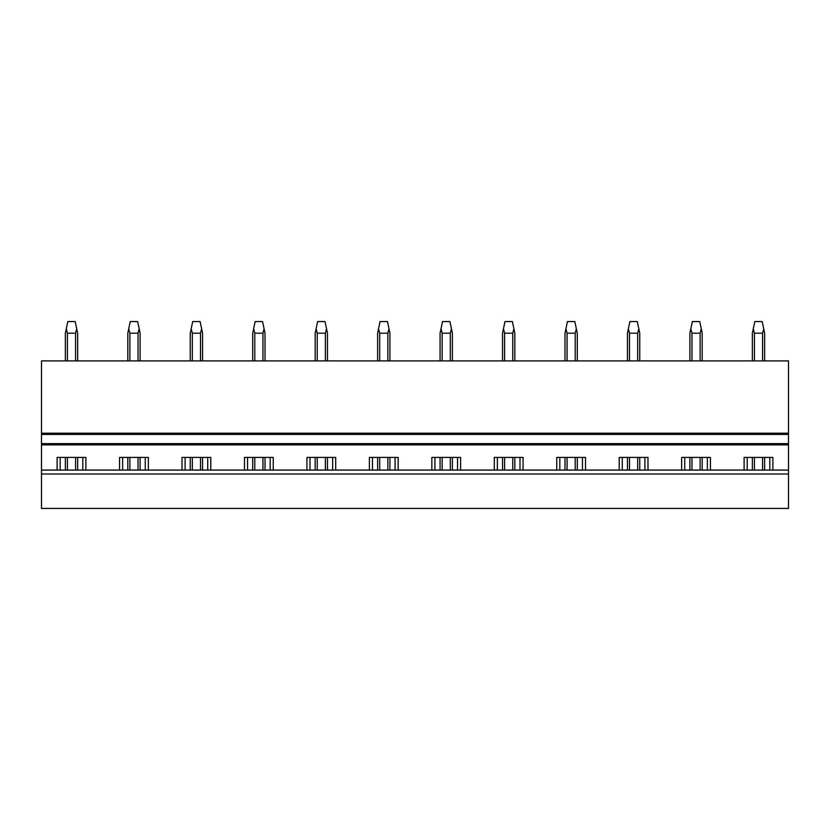 <?xml version="1.0" encoding="UTF-8"?>
<svg xmlns="http://www.w3.org/2000/svg" width="830" height="830" viewBox="0 0 830 830"><rect width="100%" height="100%" fill="white"/><g stroke="black" fill="none" stroke-linecap="round" stroke-linejoin="round"><path stroke-width="1.25" d="M41.5 474.013L41.5 508.437L788.5 508.437L788.5 470.081L41.5 470.081L41.5 474.013L788.5 474.013M119.572 470.081L119.572 457.413L148.342 457.413L148.342 470.081M182.019 470.081L182.019 457.413L210.789 457.413L210.789 470.081M244.477 470.081L244.477 457.413L273.246 457.413L273.246 470.081M306.934 470.081L306.934 457.413L335.704 457.413L335.704 470.081M369.392 470.081L369.392 457.413L398.161 457.413L398.161 470.081M431.839 470.081L431.839 457.413L460.608 457.413L460.608 470.081M494.296 470.081L494.296 457.413L523.066 457.413L523.066 470.081M556.754 470.081L556.754 457.413L585.524 457.413L585.524 470.081M619.211 470.081L619.211 457.413L647.981 457.413L647.981 470.081M681.658 470.081L681.658 457.413L710.428 457.413L710.428 470.081M744.116 470.081L744.116 457.413L772.886 457.413L772.886 470.081M41.5 434.422L788.5 434.422L788.5 433.198L41.5 433.198L41.5 443.645L788.5 443.645L788.5 470.081M41.5 443.645L41.5 470.081M57.114 470.081L57.114 457.413L85.884 457.413L85.884 470.081M788.5 434.422L788.5 443.645M788.5 433.198L788.5 360.905L41.5 360.905L41.5 433.198M60.185 470.081L60.185 457.413M82.813 470.081L82.813 457.413M122.643 470.081L122.643 457.413M145.26 470.081L145.26 457.413M185.1 470.081L185.1 457.413M207.718 470.081L207.718 457.413M247.548 470.081L247.548 457.413M270.175 470.081L270.175 457.413M310.005 470.081L310.005 457.413M332.633 470.081L332.633 457.413M372.463 470.081L372.463 457.413M395.08 470.081L395.08 457.413M434.92 470.081L434.92 457.413M457.538 470.081L457.538 457.413M497.367 470.081L497.367 457.413M519.995 470.081L519.995 457.413M559.825 470.081L559.825 457.413M582.452 470.081L582.452 457.413M622.282 470.081L622.282 457.413M644.9 470.081L644.9 457.413M684.74 470.081L684.74 457.413M707.357 470.081L707.357 457.413M747.187 470.081L747.187 457.413M769.815 470.081L769.815 457.413M67.417 470.081L67.417 457.413M67.417 360.905L67.417 333.193L66.286 328.763L65.352 333.193L65.352 360.905M75.572 470.081L75.572 457.413M75.572 360.905L75.572 333.193L67.417 333.193M65.352 470.081L65.352 457.413M75.572 333.193L76.713 328.763L75.198 321.563L67.801 321.563L66.286 328.763M77.647 470.081L77.647 457.413M77.647 360.905L77.647 333.193L76.713 328.763M129.874 470.081L129.874 457.413M129.874 360.905L129.874 333.193L128.733 328.763L127.81 333.193L127.81 360.905M138.029 470.081L138.029 457.413M138.029 360.905L138.029 333.193L129.874 333.193M127.81 470.081L127.81 457.413M138.029 333.193L139.17 328.763L137.656 321.563L130.248 321.563L128.733 328.763M140.104 470.081L140.104 457.413M140.104 360.905L140.104 333.193L139.17 328.763M192.332 470.081L192.332 457.413M192.332 360.905L192.332 333.193L191.191 328.763L190.257 333.193L190.257 360.905M200.487 470.081L200.487 457.413M200.487 360.905L200.487 333.193L192.332 333.193M190.257 470.081L190.257 457.413M200.487 333.193L201.628 328.763L200.113 321.563L192.705 321.563L191.191 328.763M202.551 470.081L202.551 457.413M202.551 360.905L202.551 333.193L201.628 328.763M254.789 470.081L254.789 457.413M254.789 360.905L254.789 333.193L253.648 328.763L252.714 333.193L252.714 360.905M262.944 470.081L262.944 457.413M262.944 360.905L262.944 333.193L254.789 333.193M252.714 470.081L252.714 457.413M262.944 333.193L264.075 328.763L262.56 321.563L255.163 321.563L253.648 328.763M265.009 470.081L265.009 457.413M265.009 360.905L265.009 333.193L264.075 328.763M317.236 470.081L317.236 457.413M317.236 360.905L317.236 333.193L316.106 328.763L315.172 333.193L315.172 360.905M325.391 470.081L325.391 457.413M325.391 360.905L325.391 333.193L317.236 333.193M315.172 470.081L315.172 457.413M325.391 333.193L326.532 328.763L325.018 321.563L317.62 321.563L316.106 328.763M327.466 470.081L327.466 457.413M327.466 360.905L327.466 333.193L326.532 328.763M379.694 470.081L379.694 457.413M379.694 360.905L379.694 333.193L378.553 328.763L377.629 333.193L377.629 360.905M387.849 470.081L387.849 457.413M387.849 360.905L387.849 333.193L379.694 333.193M377.629 470.081L377.629 457.413M387.849 333.193L388.99 328.763L387.475 321.563L380.067 321.563L378.553 328.763M389.924 470.081L389.924 457.413M389.924 360.905L389.924 333.193L388.99 328.763M442.151 470.081L442.151 457.413M442.151 360.905L442.151 333.193L441.01 328.763L440.076 333.193L440.076 360.905M450.306 470.081L450.306 457.413M450.306 360.905L450.306 333.193L442.151 333.193M440.076 470.081L440.076 457.413M450.306 333.193L451.447 328.763L449.933 321.563L442.525 321.563L441.01 328.763M452.371 470.081L452.371 457.413M452.371 360.905L452.371 333.193L451.447 328.763M504.609 470.081L504.609 457.413M504.609 360.905L504.609 333.193L503.468 328.763L502.534 333.193L502.534 360.905M512.764 470.081L512.764 457.413M512.764 360.905L512.764 333.193L504.609 333.193M502.534 470.081L502.534 457.413M512.764 333.193L513.894 328.763L512.38 321.563L504.982 321.563L503.468 328.763M514.828 470.081L514.828 457.413M514.828 360.905L514.828 333.193L513.894 328.763M567.056 470.081L567.056 457.413M567.056 360.905L567.056 333.193L565.925 328.763L564.991 333.193L564.991 360.905M575.211 470.081L575.211 457.413M575.211 360.905L575.211 333.193L567.056 333.193M564.991 470.081L564.991 457.413M575.211 333.193L576.352 328.763L574.837 321.563L567.44 321.563L565.925 328.763M577.286 470.081L577.286 457.413M577.286 360.905L577.286 333.193L576.352 328.763M629.514 470.081L629.514 457.413M629.514 360.905L629.514 333.193L628.372 328.763L627.449 333.193L627.449 360.905M637.668 470.081L637.668 457.413M637.668 360.905L637.668 333.193L629.514 333.193M627.449 470.081L627.449 457.413M637.668 333.193L638.81 328.763L637.295 321.563L629.887 321.563L628.372 328.763M639.743 470.081L639.743 457.413M639.743 360.905L639.743 333.193L638.81 328.763M691.971 470.081L691.971 457.413M691.971 360.905L691.971 333.193L690.83 328.763L689.896 333.193L689.896 360.905M700.126 470.081L700.126 457.413M700.126 360.905L700.126 333.193L691.971 333.193M689.896 470.081L689.896 457.413M700.126 333.193L701.267 328.763L699.752 321.563L692.345 321.563L690.83 328.763M702.19 470.081L702.19 457.413M702.19 360.905L702.19 333.193L701.267 328.763M754.428 470.081L754.428 457.413M754.428 360.905L754.428 333.193L753.287 328.763L752.354 333.193L752.354 360.905M762.583 470.081L762.583 457.413M762.583 360.905L762.583 333.193L754.428 333.193M752.354 470.081L752.354 457.413M762.583 333.193L763.714 328.763L762.199 321.563L754.802 321.563L753.287 328.763M764.648 470.081L764.648 457.413M764.648 360.905L764.648 333.193L763.714 328.763M41.5 444.88L788.5 444.88"/></g></svg>
